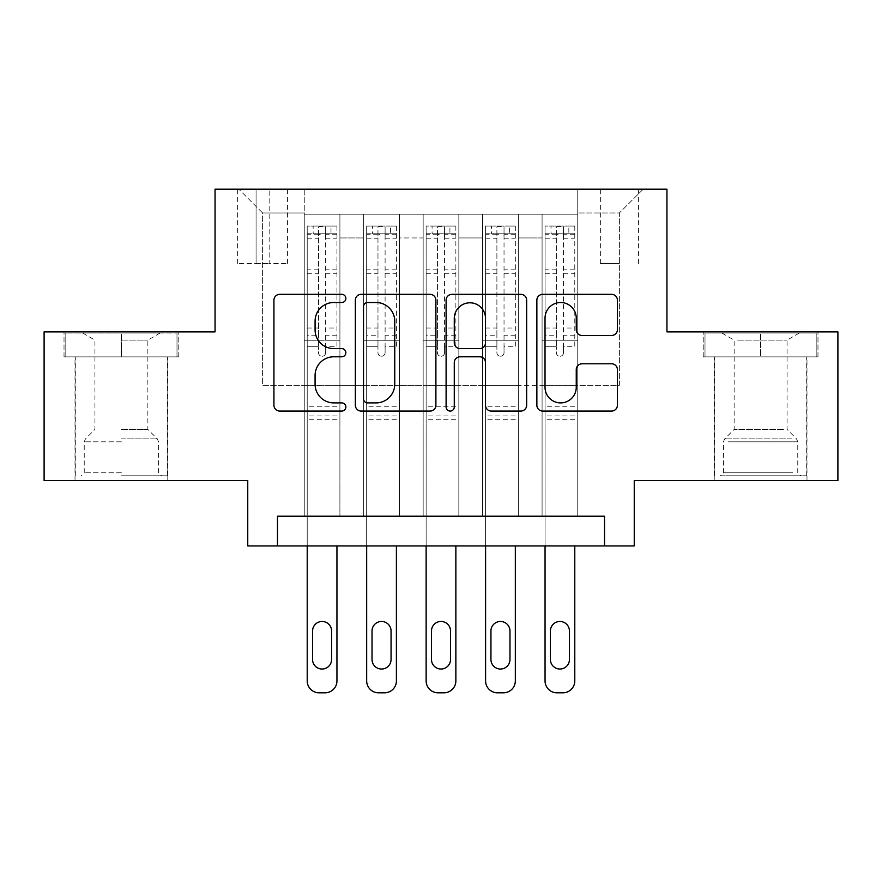 <?xml version="1.0" encoding="UTF-8"?>
<svg xmlns="http://www.w3.org/2000/svg" width="882" height="882" viewBox="0 0 882 882"><rect width="100%" height="100%" fill="white"/><g stroke="black" fill="none" stroke-linecap="round" stroke-linejoin="round"><path stroke-width="0.66" stroke-dasharray="4.41 3.31" d="M345.865 298.425A4.09 4.09 0 0 0 341.775 294.334L279.77 294.334A5.832 5.832 0 0 0 273.927 300.178L273.927 405.224A5.832 5.832 0 0 0 279.77 411.067L341.775 411.067A4.09 4.09 0 0 0 345.865 406.977A4.09 4.09 0 0 0 341.775 402.898L333.76 402.898A18.676 18.676 0 0 1 315.083 384.221L315.083 375.467A18.676 18.676 0 0 1 333.76 356.791L341.775 356.791A4.09 4.09 0 0 0 345.865 352.701A4.09 4.09 0 0 0 341.775 348.611L333.76 348.611A18.676 18.676 0 0 1 315.083 329.934L315.083 321.18A18.676 18.676 0 0 1 333.76 302.504L341.775 302.504A4.09 4.09 0 0 0 345.865 298.425M760.604 356.868L703.219 356.868L817.978 356.868L760.604 356.868L760.604 331.886L817.978 331.886L703.219 331.886L760.604 331.886L760.604 356.868L705.005 356.868L816.192 356.868L760.604 356.868L760.604 333.076L705.005 333.076L816.192 333.076L760.604 333.076L760.604 356.868M760.604 480.547L806.986 480.547L760.604 480.547M619.385 189.189L600.355 189.189L619.385 189.189M619.385 263.509L600.355 263.509L619.385 263.509M121.396 356.868L178.781 356.868L64.022 356.868L121.396 356.868L121.396 331.886L178.781 331.886L64.022 331.886L121.396 331.886L121.396 356.868L167.481 356.868L65.808 356.868L176.995 356.868L75.312 356.868L121.396 356.868L121.396 333.076L65.808 333.076L176.995 333.076L121.396 333.076L160.05 333.076L121.396 333.076L121.396 356.868M121.396 480.547L167.778 480.547L121.396 480.547M837.9 331.886L837.9 480.547L634.246 480.547L634.246 545.947L247.754 545.947L247.754 480.547L44.1 480.547L44.1 331.886L215.054 331.886L215.054 189.189L666.946 189.189L666.946 331.886L837.9 331.886M577.754 516.213L577.754 214.161L304.246 214.161L304.246 516.213L339.912 516.213L304.246 516.213L339.912 516.213L304.246 516.213L304.246 214.161L339.912 214.161L339.912 516.213L339.912 214.161L339.912 385.401L363.704 385.401L339.912 385.401L339.912 214.161L304.246 214.161L577.754 214.161L577.754 516.213L542.088 516.213L542.088 214.161L482.619 214.161L482.619 516.213L482.619 214.161L518.296 214.161L518.296 516.213L518.296 214.161L518.296 385.401L518.296 214.161L542.088 214.161L542.088 516.213L577.754 516.213L542.088 516.213L577.754 516.213L577.754 212.97L577.754 385.401L619.385 385.401L619.385 212.97L577.754 212.97L619.385 212.97L619.385 385.401L577.754 385.401L577.754 340.805L577.754 516.213M482.619 516.213L518.296 516.213L482.619 516.213L518.296 516.213L482.619 516.213L482.619 340.805L482.619 385.401L458.838 385.401L458.838 237.942L458.838 385.401L482.619 385.401L482.619 237.942L482.619 385.401L542.088 385.401L518.296 385.401L518.296 340.805L518.296 385.401L482.619 385.401L482.619 340.805L518.296 340.805L518.296 516.213L518.296 340.805L482.619 340.805L482.619 516.213M458.838 516.213L458.838 214.161L423.162 214.161L423.162 516.213L423.162 214.161L458.838 214.161L458.838 516.213L423.162 516.213L458.838 516.213L423.162 516.213L458.838 516.213L458.838 340.805L458.838 516.213M399.381 516.213L399.381 214.161L363.704 214.161L363.704 516.213L363.704 214.161L399.381 214.161L399.381 516.213L363.704 516.213L399.381 516.213L363.704 516.213L399.381 516.213L399.381 340.805L399.381 516.213M542.088 237.942L542.088 385.401L542.088 214.161L542.088 237.942L518.296 237.942L542.088 237.942M399.381 237.942L399.381 385.401L399.381 214.161L399.381 237.942L423.162 237.942L423.162 385.401L399.381 385.401L423.162 385.401L423.162 214.161L399.381 214.161L423.162 214.161L423.162 237.942L399.381 237.942M277.488 545.947L277.488 516.213L277.488 545.947L277.488 516.213L604.512 516.213L277.488 516.213L604.512 516.213L604.512 545.947M256.078 189.189L237.644 189.189L256.078 189.189L256.078 263.509L237.644 263.509L269.153 263.509L256.078 263.509L256.078 189.189M269.153 189.189L287.587 189.189L269.153 189.189L269.153 263.509L287.587 263.509L269.153 263.509L269.153 189.189M577.754 189.189L304.246 189.189L643.165 189.189L577.754 189.189L577.754 214.161L577.754 189.189M304.246 189.189L238.835 189.189L304.246 189.189L304.246 385.401L262.615 385.401L262.615 212.97L304.246 212.97L262.615 212.97L238.835 189.189L262.615 212.97L262.615 385.401L304.246 385.401L304.246 189.189M363.704 237.942L363.704 385.401L363.704 214.161L339.912 214.161L363.704 214.161L363.704 237.942L339.912 237.942L363.704 237.942M482.619 214.161L458.838 214.161L458.838 237.942L458.838 214.161L482.619 214.161L482.619 237.942L482.619 214.161M423.162 385.401L458.838 385.401L423.162 385.401L423.162 340.805L423.162 385.401M363.704 385.401L399.381 385.401L399.381 340.805L399.381 385.401L363.704 385.401L363.704 340.805L399.381 340.805L363.704 340.805L363.704 516.213L363.704 385.401M304.246 385.401L339.912 385.401L339.912 340.805L339.912 516.213L339.912 340.805L339.912 385.401L304.246 385.401L304.246 340.805L339.912 340.805L304.246 340.805L304.246 516.213L304.246 385.401M542.088 385.401L577.754 385.401L542.088 385.401L542.088 340.805L542.088 385.401M304.246 340.805L339.912 340.805L304.246 340.805M363.704 340.805L399.381 340.805L363.704 340.805M423.162 340.805L458.838 340.805L423.162 340.805L423.162 516.213L423.162 340.805L458.838 340.805L423.162 340.805M482.619 340.805L518.296 340.805L482.619 340.805M542.088 340.805L577.754 340.805L542.088 340.805L542.088 516.213L542.088 340.805L577.754 340.805L542.088 340.805M643.165 189.189L619.385 212.97L643.165 189.189M64.022 356.868L64.022 331.886L64.022 356.868M178.781 356.868L178.781 331.886L178.781 356.868M817.978 356.868L817.978 331.886L817.978 356.868M703.219 356.868L703.219 331.886L703.219 356.868M435.895 405.224L435.895 300.178A5.832 5.832 0 0 0 430.052 294.334L361.19 294.334A5.832 5.832 0 0 0 355.347 300.178L355.347 405.224A5.832 5.832 0 0 0 361.19 411.067L430.052 411.067A5.832 5.832 0 0 0 435.895 405.224M367.607 302.504A4.09 4.09 0 0 0 363.516 306.594L363.516 398.807A4.09 4.09 0 0 0 367.607 402.898L376.074 402.898A18.676 18.676 0 0 0 394.75 384.221L394.75 321.18A18.676 18.676 0 0 0 376.074 302.504L367.607 302.504M451.948 294.334L520.81 294.334A5.832 5.832 0 0 1 526.653 300.178L526.653 405.224A5.832 5.832 0 0 1 520.81 411.067L491.34 411.067A5.832 5.832 0 0 1 485.508 405.224L485.508 362.623A5.832 5.832 0 0 0 479.665 356.791L460.117 356.791A5.832 5.832 0 0 0 454.274 362.623L454.274 406.977A4.09 4.09 0 0 1 450.195 411.067A4.09 4.09 0 0 1 446.105 406.977L446.105 300.178A5.832 5.832 0 0 1 451.948 294.334M485.508 318.413A15.611 15.611 0 0 0 469.885 302.802A15.611 15.611 0 0 0 454.274 318.413L454.274 342.778A5.832 5.832 0 0 0 460.117 348.611L479.665 348.611A5.832 5.832 0 0 0 485.508 342.778L485.508 318.413M582.098 335.48L611.568 335.48A5.832 5.832 0 0 0 617.411 329.648L617.411 300.178A5.832 5.832 0 0 0 611.568 294.334L542.706 294.334A5.832 5.832 0 0 0 536.862 300.178L536.862 405.224A5.832 5.832 0 0 0 542.706 411.067L611.568 411.067A5.832 5.832 0 0 0 617.411 405.224L617.411 369.624A5.832 5.832 0 0 0 611.568 363.792L582.098 363.792A5.832 5.832 0 0 0 576.255 369.624L576.255 387.286A15.611 15.611 0 0 1 560.643 402.898A15.611 15.611 0 0 1 545.032 387.286L545.032 318.115A15.611 15.611 0 0 1 560.643 302.504A15.611 15.611 0 0 1 576.255 318.115L576.255 329.648A5.832 5.832 0 0 0 582.098 335.48M318.512 352.701A3.572 3.572 0 0 0 322.073 356.273A3.572 3.572 0 0 1 318.512 352.701L318.512 346.736L318.512 352.701M336.792 226.046L330.993 226.046L330.993 233.774L336.946 233.785L336.946 226.057L307.212 226.057L307.212 680.926A11.896 11.896 0 0 0 319.108 692.811L325.05 692.811A11.896 11.896 0 0 0 336.946 680.926L336.946 545.947M307.212 226.057L307.212 545.947M336.946 233.785L336.946 346.736L325.645 346.736L325.645 352.701A3.572 3.572 0 0 1 322.073 356.273A3.572 3.572 0 0 0 325.645 352.701L325.645 328.016L336.946 328.016M336.946 226.057L336.946 346.736L325.645 346.736L325.645 226.784L318.512 226.784L318.512 335.744L307.212 335.744M330.993 226.046L307.366 226.046M330.993 233.774L313.154 233.774L313.154 226.046M307.212 233.785L336.792 233.774M307.366 233.774L313.154 233.774M312.57 659.516A9.515 9.515 0 0 0 322.073 669.03A9.515 9.515 0 0 0 331.588 659.516L331.588 630.972A9.515 9.515 0 0 0 322.073 621.468A9.515 9.515 0 0 0 312.57 630.972L312.57 659.516M307.212 328.016L318.512 328.016L318.512 346.736L318.512 335.744M318.512 328.016L318.512 235.34C320.883 233.267 323.264 233.267 325.645 235.34L325.645 328.016M336.946 419.292L307.212 419.292M318.512 235.34L318.512 226.784M325.645 235.34L325.645 226.784M121.396 475.784L167.481 475.784L121.396 475.784M121.396 472.807L84.231 472.807L121.396 472.807M121.396 340.121L147.856 340.121L121.396 340.121M121.396 429.402L147.856 429.402L121.396 429.402M176.995 356.868L176.995 333.076L176.995 356.868M65.808 356.868L65.808 333.076L65.808 356.868M725.842 475.784L800.735 475.784L725.842 475.784M792.786 472.807L723.438 472.807L792.786 472.807M727.132 333.076L799.246 333.076L727.132 333.076M737.683 340.121L787.064 340.121L737.683 340.121M783.514 429.402L734.144 429.402L783.514 429.402M720.693 475.784L806.688 475.784L720.693 475.784M720.693 356.868L806.688 356.868L720.693 356.868M816.192 356.868L816.192 333.076L816.192 356.868M705.005 356.868L705.005 333.076L705.005 356.868M377.97 352.701A3.572 3.572 0 0 0 381.542 356.273A3.572 3.572 0 0 1 377.97 352.701L377.97 346.736L377.97 352.701M396.261 226.046L390.461 226.046L390.461 233.774L396.404 233.785L396.404 226.057L366.669 226.057L366.669 680.926A11.896 11.896 0 0 0 378.565 692.811L384.508 692.811A11.896 11.896 0 0 0 396.404 680.926L396.404 545.947M366.669 226.057L366.669 545.947M396.404 233.785L396.404 346.736L385.103 346.736L385.103 352.701A3.572 3.572 0 0 1 381.542 356.273A3.572 3.572 0 0 0 385.103 352.701L385.103 328.016L396.404 328.016M396.404 226.057L396.404 346.736L385.103 346.736L385.103 226.784L377.97 226.784L377.97 335.744L366.669 335.744M390.461 226.046L366.824 226.046M390.461 233.774L372.623 233.774L372.623 226.046M366.669 233.785L396.261 233.774M366.824 233.774L372.623 233.774M372.028 659.516A9.515 9.515 0 0 0 381.542 669.03A9.515 9.515 0 0 0 391.057 659.516L391.057 630.972A9.515 9.515 0 0 0 381.542 621.468A9.515 9.515 0 0 0 372.028 630.972L372.028 659.516M366.669 328.016L377.97 328.016L377.97 346.736L377.97 335.744M377.97 328.016L377.97 235.34C380.34 233.267 382.722 233.267 385.103 235.34L385.103 328.016M396.404 419.292L366.669 419.292M377.97 235.34L377.97 226.784M385.103 235.34L385.103 226.784M437.428 352.701A3.572 3.572 0 0 0 441 356.273A3.572 3.572 0 0 1 437.428 352.701L437.428 346.736L437.428 352.701M455.718 226.046L449.919 226.046L449.919 233.774L455.862 233.785L455.862 226.057L426.138 226.057L426.138 680.926A11.896 11.896 0 0 0 438.023 692.811L443.977 692.811A11.896 11.896 0 0 0 455.862 680.926L455.862 545.947M426.138 226.057L426.138 545.947M455.862 233.785L455.862 346.736L444.572 346.736L444.572 352.701A3.572 3.572 0 0 1 441 356.273A3.572 3.572 0 0 0 444.572 352.701L444.572 328.016L455.862 328.016M455.862 226.057L455.862 346.736L444.572 346.736L444.572 226.784L437.428 226.784L437.428 335.744L426.138 335.744M449.919 226.046L426.282 226.046M449.919 233.774L432.081 233.774L432.081 226.046M426.138 233.785L455.718 233.774M426.282 233.774L432.081 233.774M431.485 659.516A9.515 9.515 0 0 0 441 669.03A9.515 9.515 0 0 0 450.515 659.516L450.515 630.972A9.515 9.515 0 0 0 441 621.468A9.515 9.515 0 0 0 431.485 630.972L431.485 659.516M426.138 328.016L437.428 328.016L437.428 346.736L437.428 335.744M437.428 328.016L437.428 235.34C439.809 233.267 442.18 233.267 444.572 235.34L444.572 328.016M455.862 419.292L426.138 419.292M437.428 235.34L437.428 226.784M444.572 235.34L444.572 226.784M496.897 352.701A3.572 3.572 0 0 0 500.458 356.273A3.572 3.572 0 0 1 496.897 352.701L496.897 346.736L496.897 352.701M515.176 226.046L509.377 226.046L509.377 233.774L515.331 233.785L515.331 226.057L485.596 226.057L485.596 680.926A11.896 11.896 0 0 0 497.492 692.811L503.435 692.811A11.896 11.896 0 0 0 515.331 680.926L515.331 545.947M485.596 226.057L485.596 545.947M515.331 233.785L515.331 346.736L504.03 346.736L504.03 352.701A3.572 3.572 0 0 1 500.458 356.273A3.572 3.572 0 0 0 504.03 352.701L504.03 328.016L515.331 328.016M515.331 226.057L515.331 346.736L504.03 346.736L504.03 226.784L496.897 226.784L496.897 335.744L485.596 335.744M509.377 226.046L485.739 226.046M509.377 233.774L491.539 233.774L491.539 226.046M485.596 233.785L515.176 233.774M485.739 233.774L491.539 233.774M490.943 659.516A9.515 9.515 0 0 0 500.458 669.03A9.515 9.515 0 0 0 509.972 659.516L509.972 630.972A9.515 9.515 0 0 0 500.458 621.468A9.515 9.515 0 0 0 490.943 630.972L490.943 659.516M485.596 328.016L496.897 328.016L496.897 346.736L496.897 335.744M496.897 328.016L496.897 235.34C499.267 233.267 501.649 233.267 504.03 235.34L504.03 328.016M515.331 419.292L485.596 419.292M496.897 235.34L496.897 226.784M504.03 235.34L504.03 226.784M556.355 352.701A3.572 3.572 0 0 0 559.927 356.273A3.572 3.572 0 0 1 556.355 352.701L556.355 346.736L556.355 352.701M574.634 226.046L568.846 226.046L568.846 233.774L574.788 233.785L574.788 226.057L545.054 226.057L545.054 680.926A11.896 11.896 0 0 0 556.95 692.811L562.892 692.811A11.896 11.896 0 0 0 574.788 680.926L574.788 545.947M545.054 226.057L545.054 545.947M574.788 233.785L574.788 346.736L563.488 346.736L563.488 352.701A3.572 3.572 0 0 1 559.927 356.273A3.572 3.572 0 0 0 563.488 352.701L563.488 328.016L574.788 328.016M574.788 226.057L574.788 346.736L563.488 346.736L563.488 226.784L556.355 226.784L556.355 335.744L545.054 335.744M568.846 226.046L545.208 226.046M568.846 233.774L551.007 233.774L551.007 226.046M545.054 233.785L574.634 233.774M545.208 233.774L551.007 233.774M550.412 659.516A9.515 9.515 0 0 0 559.927 669.03A9.515 9.515 0 0 0 569.43 659.516L569.43 630.972A9.515 9.515 0 0 0 559.927 621.468A9.515 9.515 0 0 0 550.412 630.972L550.412 659.516M545.054 328.016L556.355 328.016L556.355 346.736L556.355 335.744M556.355 328.016L556.355 235.34C558.725 233.267 561.106 233.267 563.488 235.34L563.488 328.016M574.788 419.292L545.054 419.292M556.355 235.34L556.355 226.784M563.488 235.34L563.488 226.784M482.619 237.942L458.838 237.942L482.619 237.942M318.512 346.736L307.212 346.736L318.512 346.736M336.946 406.811L307.212 406.811M336.946 335.744L325.645 335.744M318.512 269.826L307.212 269.826M336.946 269.826L325.645 269.826M307.212 273.299L318.512 273.299M325.645 273.299L336.946 273.299M318.512 234.733L307.212 234.733M307.212 238.206L318.512 238.206M336.946 234.733L325.645 234.733M325.645 238.206L336.946 238.206M336.946 415.94L307.212 415.94M121.396 441.827L84.231 441.827L121.396 441.827M121.396 438.894L157.338 438.894L121.396 438.894M728.422 441.827L797.769 441.827L728.422 441.827M791.727 438.894L724.662 438.894L791.727 438.894M377.97 346.736L366.669 346.736L377.97 346.736M396.404 406.811L366.669 406.811M396.404 335.744L385.103 335.744M377.97 269.826L366.669 269.826M396.404 269.826L385.103 269.826M366.669 273.299L377.97 273.299M385.103 273.299L396.404 273.299M377.97 234.733L366.669 234.733M366.669 238.206L377.97 238.206M396.404 234.733L385.103 234.733M385.103 238.206L396.404 238.206M396.404 415.94L366.669 415.94M437.428 346.736L426.138 346.736L437.428 346.736M455.862 406.811L426.138 406.811M455.862 335.744L444.572 335.744M437.428 269.826L426.138 269.826M455.862 269.826L444.572 269.826M426.138 273.299L437.428 273.299M444.572 273.299L455.862 273.299M437.428 234.733L426.138 234.733M426.138 238.206L437.428 238.206M455.862 234.733L444.572 234.733M444.572 238.206L455.862 238.206M455.862 415.94L426.138 415.94M496.897 346.736L485.596 346.736L496.897 346.736M515.331 406.811L485.596 406.811M515.331 335.744L504.03 335.744M496.897 269.826L485.596 269.826M515.331 269.826L504.03 269.826M485.596 273.299L496.897 273.299M504.03 273.299L515.331 273.299M496.897 234.733L485.596 234.733M485.596 238.206L496.897 238.206M515.331 234.733L504.03 234.733M504.03 238.206L515.331 238.206M515.331 415.94L485.596 415.94M556.355 346.736L545.054 346.736L556.355 346.736M574.788 406.811L545.054 406.811M574.788 335.744L563.488 335.744M556.355 269.826L545.054 269.826M574.788 269.826L563.488 269.826M545.054 273.299L556.355 273.299M563.488 273.299L574.788 273.299M556.355 234.733L545.054 234.733M545.054 238.206L556.355 238.206M574.788 234.733L563.488 234.733M563.488 238.206L574.788 238.206M574.788 415.94L545.054 415.94M714.222 480.547L714.222 356.868M600.355 263.509L600.355 189.189M75.014 480.547L75.014 356.868M167.778 480.547L167.778 356.868M237.644 263.509L237.644 189.189M287.587 263.509L287.587 189.189M638.414 263.509L638.414 189.189M806.986 480.547L806.986 356.868M82.754 333.076L94.936 340.121L94.936 429.402L85.455 438.894L84.231 441.827L84.231 472.807L81.265 475.784M167.481 475.784L167.481 356.868M75.312 475.784L75.312 356.868M160.05 333.076L147.856 340.121L147.856 429.402L157.338 438.894L158.562 441.827L158.562 472.807L161.538 475.784M721.95 333.076L734.144 340.121L734.144 429.402L724.662 438.894L723.438 441.827L723.438 472.807L720.462 475.784M806.688 475.784L806.688 356.868M714.519 475.784L714.519 356.868M799.246 333.076L787.064 340.121L787.064 429.402L796.545 438.894L797.769 441.827L797.769 472.807L800.735 475.784"/><path stroke-width="1.32" d="M345.865 298.425A4.09 4.09 0 0 0 341.775 294.334L279.77 294.334A5.832 5.832 0 0 0 273.927 300.178L273.927 405.224A5.832 5.832 0 0 0 279.77 411.067L341.775 411.067A4.09 4.09 0 0 0 345.865 406.977A4.09 4.09 0 0 0 341.775 402.898L333.76 402.898A18.676 18.676 0 0 1 315.083 384.221L315.083 375.467A18.676 18.676 0 0 1 333.76 356.791L341.775 356.791A4.09 4.09 0 0 0 345.865 352.701A4.09 4.09 0 0 0 341.775 348.611L333.76 348.611A18.676 18.676 0 0 1 315.083 329.934L315.083 321.18A18.676 18.676 0 0 1 333.76 302.504L341.775 302.504A4.09 4.09 0 0 0 345.865 298.425M611.568 335.48A5.832 5.832 0 0 0 617.411 329.648L617.411 300.178A5.832 5.832 0 0 0 611.568 294.334L542.706 294.334A5.832 5.832 0 0 0 536.862 300.178L536.862 405.224A5.832 5.832 0 0 0 542.706 411.067L611.568 411.067A5.832 5.832 0 0 0 617.411 405.224L617.411 369.624A5.832 5.832 0 0 0 611.568 363.792L582.098 363.792A5.832 5.832 0 0 0 576.255 369.624L576.255 387.286A15.611 15.611 0 0 1 560.643 402.898A15.611 15.611 0 0 1 545.032 387.286L545.032 318.115A15.611 15.611 0 0 1 560.643 302.504A15.611 15.611 0 0 1 576.255 318.115L576.255 329.648A5.832 5.832 0 0 0 582.098 335.48L611.568 335.48M604.512 545.947L634.246 545.947L634.246 480.547L837.9 480.547L837.9 331.886L666.946 331.886L666.946 189.189L215.054 189.189L215.054 331.886L44.1 331.886L44.1 480.547L247.754 480.547L247.754 545.947L604.512 545.947L604.512 516.213L277.488 516.213L277.488 545.947M435.895 300.178A5.832 5.832 0 0 0 430.052 294.334L361.19 294.334A5.832 5.832 0 0 0 355.347 300.178L355.347 405.224A5.832 5.832 0 0 0 361.19 411.067L430.052 411.067A5.832 5.832 0 0 0 435.895 405.224L435.895 300.178M451.948 294.334L520.81 294.334A5.832 5.832 0 0 1 526.653 300.178L526.653 405.224A5.832 5.832 0 0 1 520.81 411.067L491.34 411.067A5.832 5.832 0 0 1 485.508 405.224L485.508 362.623A5.832 5.832 0 0 0 479.665 356.791L460.117 356.791A5.832 5.832 0 0 0 454.274 362.623L454.274 406.977A4.09 4.09 0 0 1 450.195 411.067A4.09 4.09 0 0 1 446.105 406.977L446.105 300.178A5.832 5.832 0 0 1 451.948 294.334M367.607 302.504A4.09 4.09 0 0 0 363.516 306.594L363.516 398.807A4.09 4.09 0 0 0 367.607 402.898L376.074 402.898A18.676 18.676 0 0 0 394.75 384.221L394.75 321.18A18.676 18.676 0 0 0 376.074 302.504L367.607 302.504M485.508 318.413A15.611 15.611 0 0 0 469.885 302.802A15.611 15.611 0 0 0 454.274 318.413L454.274 342.778A5.832 5.832 0 0 0 460.117 348.611L479.665 348.611A5.832 5.832 0 0 0 485.508 342.778L485.508 318.413M336.946 545.947L336.946 680.926A11.896 11.896 0 0 1 325.05 692.811L319.108 692.811A11.896 11.896 0 0 1 307.212 680.926L307.212 545.947M331.588 659.516L331.588 630.972A9.515 9.515 0 0 0 322.073 621.468A9.515 9.515 0 0 0 312.57 630.972L312.57 659.516A9.515 9.515 0 0 0 322.073 669.03A9.515 9.515 0 0 0 331.588 659.516M396.404 545.947L396.404 680.926A11.896 11.896 0 0 1 384.508 692.811L378.565 692.811A11.896 11.896 0 0 1 366.669 680.926L366.669 545.947M391.057 659.516L391.057 630.972A9.515 9.515 0 0 0 381.542 621.468A9.515 9.515 0 0 0 372.028 630.972L372.028 659.516A9.515 9.515 0 0 0 381.542 669.03A9.515 9.515 0 0 0 391.057 659.516M455.862 545.947L455.862 680.926A11.896 11.896 0 0 1 443.977 692.811L438.023 692.811A11.896 11.896 0 0 1 426.138 680.926L426.138 545.947M450.515 659.516L450.515 630.972A9.515 9.515 0 0 0 441 621.468A9.515 9.515 0 0 0 431.485 630.972L431.485 659.516A9.515 9.515 0 0 0 441 669.03A9.515 9.515 0 0 0 450.515 659.516M515.331 545.947L515.331 680.926A11.896 11.896 0 0 1 503.435 692.811L497.492 692.811A11.896 11.896 0 0 1 485.596 680.926L485.596 545.947M509.972 659.516L509.972 630.972A9.515 9.515 0 0 0 500.458 621.468A9.515 9.515 0 0 0 490.943 630.972L490.943 659.516A9.515 9.515 0 0 0 500.458 669.03A9.515 9.515 0 0 0 509.972 659.516M574.788 545.947L574.788 680.926A11.896 11.896 0 0 1 562.892 692.811L556.95 692.811A11.896 11.896 0 0 1 545.054 680.926L545.054 545.947M569.43 659.516L569.43 630.972A9.515 9.515 0 0 0 559.927 621.468A9.515 9.515 0 0 0 550.412 630.972L550.412 659.516A9.515 9.515 0 0 0 559.927 669.03A9.515 9.515 0 0 0 569.43 659.516"/></g></svg>
